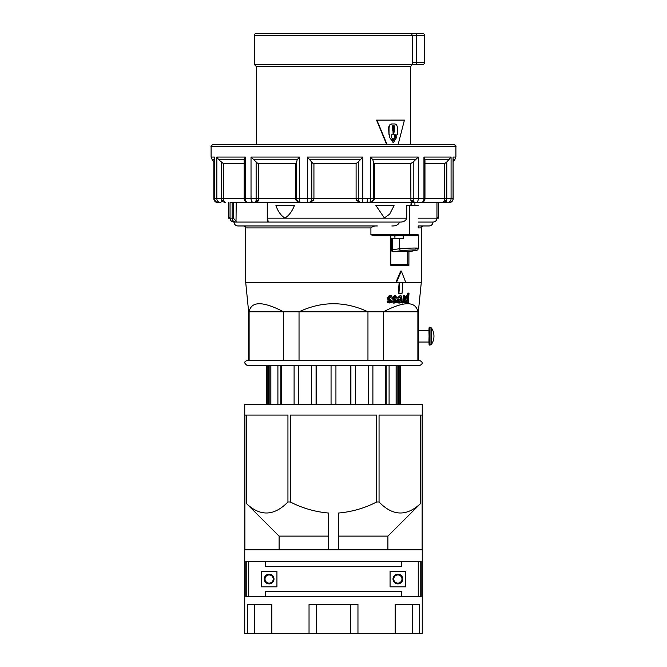 <?xml version="1.0" encoding="UTF-8"?>
<svg xmlns="http://www.w3.org/2000/svg" width="667" height="667" viewBox="0 0 667 667"><rect width="100%" height="100%" fill="white"/><g stroke="black" fill="none" stroke-linecap="round" stroke-linejoin="round"><path stroke-width="1" d="M392.996 579.031A4.877 4.877 0 0 0 397.874 583.908A4.877 4.877 0 0 0 402.743 579.031A4.877 4.877 0 0 0 397.874 574.154A4.877 4.877 0 0 0 392.996 579.031M401.968 579.031A4.094 4.094 0 0 1 397.874 583.133A4.094 4.094 0 0 1 393.772 579.031A4.094 4.094 0 0 1 397.874 574.937A4.094 4.094 0 0 1 401.968 579.031M390.07 571.227L390.07 586.835L405.669 586.835L405.669 571.227L390.07 571.227M264.257 579.031A4.877 4.877 0 0 0 269.126 583.908A4.877 4.877 0 0 0 274.004 579.031A4.877 4.877 0 0 0 269.126 574.154A4.877 4.877 0 0 0 264.257 579.031M273.228 579.031A4.094 4.094 0 0 1 269.126 583.133A4.094 4.094 0 0 1 265.032 579.031A4.094 4.094 0 0 1 269.126 574.937A4.094 4.094 0 0 1 273.228 579.031M276.93 586.835L276.93 571.227L261.331 571.227L261.331 586.835L276.93 586.835M246.19 596.59L246.19 561.481L248.741 561.481L248.741 596.59L246.223 596.59L246.223 561.481M265.599 561.481L265.599 566.358L401.401 566.358L401.401 561.481M401.401 596.59L401.401 591.712L265.599 591.712L265.599 596.59M420.777 561.514L420.81 596.59L418.259 596.59L418.259 561.481L420.777 561.481L420.777 596.556M419.818 365.441C422.961 363.815 422.961 362.189 419.818 360.564L247.182 360.564C243.939 361.514 243.939 363.14 247.182 365.441L419.818 365.441L400.792 365.441L400.792 404.452M421.169 561.481L421.169 596.59L245.831 596.59L245.831 561.481L421.169 561.481M246.782 415.066L246.782 503.885C260.514 516.633 274.229 516 287.944 501.984L287.944 415.066L244.881 415.066L244.881 549.775L422.119 549.775L422.119 415.066L379.056 415.066L379.056 501.984C392.538 516 406.261 516.633 420.218 503.885L387.902 536.118L387.902 549.775M287.944 501.984L290.312 501.984C302.434 508.204 315.208 511.889 328.623 513.048L328.623 549.775M338.377 549.775L338.377 513.048C351.809 511.889 364.582 508.196 376.688 501.984L376.688 415.066L290.312 415.066L290.312 501.984M376.688 501.984L379.056 501.984M419.618 633.65L422.253 633.65L422.253 404.452L244.747 404.452L244.747 633.65L419.618 633.65L419.618 604.394L395.156 604.394L395.156 633.65M271.844 633.65L271.844 604.394L247.382 604.394L247.382 633.65M357.962 633.65L357.962 604.394L309.038 604.394L309.038 633.65M246.782 503.885L279.098 536.118L328.623 536.118M279.098 536.118L279.098 549.775M420.218 415.066L420.218 503.885M338.377 536.118L387.902 536.118M350.6 604.394L350.6 633.65M316.4 604.394L316.4 633.65M271.803 604.394L271.803 633.65M254.702 604.394L254.702 633.65M412.298 604.394L412.298 633.65M395.197 604.394L395.197 633.65M389.086 365.441L389.086 404.452L389.086 365.441L396.115 365.441L396.115 404.452M398.466 365.441L398.466 404.452L398.466 365.441L400.75 365.441L400.75 404.452M266.25 404.452L266.25 365.441L267.225 365.441L267.225 404.452M270.877 404.452L270.877 365.441L277.906 365.441L277.906 404.452M316.333 404.452L316.333 365.441L350.909 365.441L350.909 404.452M355.344 365.441L355.344 404.452L355.344 365.441L372.895 365.441L372.895 404.452L372.895 365.441M368.659 365.441L368.659 404.452M368.151 365.441L368.151 404.452M350.659 365.441L350.659 404.452M335.935 365.441L335.935 404.452L335.935 365.441M331.057 365.441L331.057 404.452M316.075 365.441L316.075 404.452M311.647 365.441L311.647 404.452M298.841 365.441L298.841 404.452M298.332 365.441L298.332 404.452M294.097 365.441L294.097 404.452M281.591 365.441L281.591 404.452M280.832 365.441L280.832 404.452M269.843 365.441L269.843 404.452M268.534 365.441L268.534 404.452M399.775 365.441L399.775 404.452M397.148 365.441L397.148 404.452M386.16 365.441L386.16 404.452M385.401 365.441L385.401 404.452M429.081 330.332L418.351 330.332L418.351 311.797L417.884 311.797L417.884 360.564L299.033 360.564L299.033 311.797L283.575 311.797L283.575 360.564M418.159 335.293L418.226 332.633M249.116 360.564L249.116 311.797L248.649 311.797L248.649 360.564L247.182 360.564M389.203 302.043L390.362 300.709L387.394 299.016L387.202 297.699L390.203 295.639C391.237 295.314 391.938 296.065 392.321 297.907L391.421 298.091L390.137 296.623L388.786 297.749L391.938 300.984L391.212 302.535L389.803 303.018L387.76 301.034L388.703 300.884L389.811 302.043L390.97 300.709L387.794 297.874C388.469 296.04 389.27 295.298 390.203 295.639M391.421 298.091L389.528 296.623M389.803 303.018L387.519 302.326L387.152 301.034L388.703 300.884M396.356 298.091L395.181 296.623L393.922 297.749L396.807 300.984L396.14 302.535L394.831 303.018L392.971 301.034L393.838 300.884L394.856 302.043L395.923 300.709L393.013 297.874C393.288 296.49 394.039 295.748 395.248 295.639L397.182 297.907L395.748 298.091L394.572 296.623M394.831 303.018L394.23 303.018C393.463 303.427 392.838 302.768 392.363 301.034L393.838 300.884M394.247 302.043L395.398 301.125L394.305 300.075C392.58 299.283 391.954 298.549 392.413 297.874L395.248 295.639M406.603 303.018L406.003 303.018C405.086 303.243 404.627 302.034 404.627 299.383C404.836 297.199 405.503 295.948 406.62 295.639L408.146 296.532L408.412 293.088L409.029 293.088L408.271 302.868L407.704 302.868L407.779 301.943L406.603 303.018C405.369 302.209 404.911 300.992 405.236 299.383C405.819 296.507 406.478 295.256 407.22 295.639M407.595 295.739L407.804 293.088L408.412 293.088M402.593 303.018L401.276 302.643L401.617 301.526L402.726 301.784L403.477 300.892L403.994 295.798L404.694 295.798L404.144 302.868L403.518 302.868L403.602 301.792L402.593 303.018L401.876 302.643L402.218 301.526M402.126 301.784L402.876 300.892L403.385 295.798L403.994 295.798M398.691 298.082L397.265 297.924L400.092 295.639C401.234 295.264 401.851 296.473 401.943 299.266C401.601 301.843 400.817 303.093 399.575 303.018C398.449 303.277 397.832 302.051 397.732 299.341L401.192 299.024L400.017 296.623L398.691 298.082L397.865 297.924L400.092 295.639M399.575 303.018L398.974 303.018C397.724 303.068 397.107 301.843 397.132 299.341L397.765 299.024M400.592 299.024L399.416 296.623M421.277 227.922C420.735 227.522 421.386 226.872 423.228 225.971L429.081 225.971L418.192 225.971L418.201 227.922L421.277 227.922L421.277 282.541L402.885 282.541L402.059 293.272L398.924 293.272L399.75 282.541L396.406 282.541L401.342 271.06L405.811 282.541M405.211 282.541L402.885 282.541M398.924 293.272L398.324 293.272L399.149 282.541M396.406 282.541L245.723 282.541L248.649 311.797M249.116 311.797C251.292 301.05 262.781 301.05 283.575 311.797L249.116 311.797M383.408 360.564L383.408 311.797L417.884 311.797C415.699 301.05 404.21 301.05 383.408 311.797L299.033 311.797C322.003 301.05 344.981 301.05 367.959 311.797L367.959 360.564M418.351 330.332L418.351 342.038L429.081 342.038M417.217 235.726A0.975 0.975 -90 0 0 417.909 235.443A0.975 0.975 -90 0 1 417.217 235.726L418.201 234.751L409.33 234.751L409.33 205.494L406.762 205.494L406.762 218.167L267.6 218.167L267.6 202.568M409.163 235.726L409.33 234.751L370.91 234.751L374.012 235.726L418.426 235.726L418.426 248.216C417.292 249.95 419.318 249.8 414.274 250.709L414.424 250.675M429.081 327.889A0.484 0.484 90 0 1 429.565 327.405L430.015 327.405A1.951 1.951 90 0 1 431.657 328.306L430.015 327.405L430.015 344.956A1.951 1.951 -90 0 0 431.657 344.064L431.657 328.306A14.632 14.632 0 0 1 431.657 344.064L429.565 344.956L429.565 327.405C429.006 326.255 428.848 329.165 429.081 336.11C428.848 342.855 429.014 345.806 429.565 344.956A0.484 0.484 -90 0 1 429.081 344.472L429.081 327.889M230.048 217.192L230.04 218.167L232.124 218.167L232.124 202.568L230.048 202.568L230.048 217.192L228.381 217.192A2.343 2.343 0 0 0 228.614 218.201L230.04 218.167C230.248 220.544 231.549 221.844 233.925 222.069L235.91 222.069L236.168 221.094L233.333 218.167L232.124 218.167C232.349 220.535 233.617 221.836 235.91 222.069L234.017 222.069C234.25 224.437 235.551 225.738 237.919 225.971L243.772 225.971C245.573 226.813 246.223 227.464 245.723 227.922L245.723 282.541M370.91 234.751L370.91 227.922C372.578 226.43 374.737 225.78 377.38 225.971L237.919 225.971M391.829 225.971C395.839 226.13 398.432 224.829 399.6 222.069M268.226 222.069L236.01 222.069L236.21 202.568L267.25 202.568L267.25 221.094L268.226 222.069L267.6 218.167L267.25 221.094L268.226 222.069L399.783 222.069C403.493 222.169 405.819 220.869 406.762 218.167M436.952 217.192L436.96 218.167L438.386 218.201A2.343 2.343 0 0 0 438.619 217.192L436.952 217.192L436.952 202.568M453.151 159.822L454.761 159.822L455.903 157.062L453.06 157.062L453.06 198.666A3.902 3.81 90 0 1 449.25 202.568L447.332 202.568A3.902 1.009 -90 0 1 446.615 201.426A3.902 1.009 -90 0 1 446.456 200.6L444.414 200.6L442.621 202.568L445.756 201.426L446.798 198.666L446.798 161.956L451.075 157.062L423.945 157.062L424.962 159.721L424.962 198.666L423.945 198.666A3.902 2.885 90 0 1 421.06 202.568L447.332 202.568A3.902 3.744 -90 0 0 451.075 198.666L451.075 157.062M372.069 201.426A3.902 3.769 -90 0 1 369.41 202.568L415.616 202.568A3.902 2.76 -90 0 1 413.665 201.426A3.902 2.76 -90 0 1 413.223 200.6L410.905 200.6L412.173 202.568L413.223 200.6L413.223 161.956L418.317 157.062L370.585 157.062L372.895 159.822L373.495 163.098L374.495 163.548L410.739 163.548L413.223 161.956M307.295 157.062L307.295 198.666L311.781 198.666L311.497 200.417A3.902 3.769 90 0 1 308.129 202.568L309.396 202.568L313.482 200.417L311.497 200.417L309.396 202.568L361.898 202.568A3.902 3.769 -90 0 1 358.621 200.6L356.653 200.6L360.639 202.568L359.004 201.426L358.279 198.666L358.279 161.956L362.831 157.062L307.295 157.062L312.64 163.098L313.932 163.548L356.103 163.548L358.279 161.956M356.103 163.548L356.103 198.666L356.653 200.6M251.025 157.062L251.025 198.666L256.128 198.666L256.12 200.417A3.902 2.76 90 0 1 255.603 201.426A3.902 2.76 90 0 1 253.652 202.568L257.103 202.568L258.462 200.417L256.12 200.417L257.103 202.568L308.129 202.568A3.902 0.834 90 0 1 307.295 198.666L299.483 198.666L299.483 157.062L251.025 157.062L257.37 163.098L258.613 163.548L295.406 163.548L296.431 163.098L296.665 161.439L296.665 198.666L299.483 198.666A3.902 1.084 -90 0 0 300.567 202.568A3.902 3.902 0 0 1 296.665 198.666L295.406 198.666L296.198 200.6L298.691 202.084M223.562 200.417L223.353 198.666L244.164 198.666A3.902 3.902 0 0 0 248.066 202.568A3.902 2.81 -90 0 1 245.248 198.666L244.164 198.666L244.164 159.73L245.248 157.062L216.85 157.062L216.85 198.666L221.211 198.666L222.253 201.426L225.279 202.568L223.562 200.417L221.469 200.417A3.902 1.009 90 0 1 221.286 201.426A3.902 1.009 90 0 1 220.569 202.568L219.668 202.568M391.362 238.653L403.176 238.653L403.176 235.726L390.845 235.726L390.845 265.374L408.904 265.374L407.762 264.399L390.845 264.399M446.798 161.956L444.681 163.548L444.681 198.666L424.962 198.666A3.902 3.902 0 0 1 421.06 202.568L415.616 202.568A3.902 2.701 -90 0 0 418.317 198.666L418.317 157.062M370.585 157.062L370.585 198.666A3.902 1.184 90 0 1 369.41 202.568L361.898 202.568A3.902 0.934 -90 0 0 362.831 198.666L362.831 157.062M392.371 250.492A1.951 0.975 -90 0 1 392.304 249.808L393.255 251.784L400.567 250.725C410.155 249.733 421.986 249.733 414.124 250.725L409.129 251.692M405.819 251.676L408.596 251.759A1.951 1.951 0 0 0 408.679 251.759A1.951 0.975 -90 0 0 408.721 251.759L406.053 251.651A195.064 149.425 90 0 1 406.403 251.584L397.624 251.584A195.064 149.425 -90 0 0 397.282 251.651L393.255 251.784M213.849 161.422L213.849 198.666L214.549 198.666L214.666 157.062L211.097 157.062L211.097 146.582L455.903 146.582C456.395 146.106 455.744 145.456 453.952 144.631L213.048 144.631C211.256 145.456 210.605 146.106 211.097 146.582M216.85 157.062L218.701 159.721L223.353 163.548L244.164 163.548M296.707 161.956L297.132 159.822L299.483 157.062M453.06 157.062L453.151 198.666L444.681 198.666L444.414 200.6M313.482 200.417L313.932 198.666L373.303 198.666L373.303 161.381M386.71 144.631L376.547 120.093L403.902 120.085L376.88 120.093L387.11 144.631M412.264 63.99L412.381 64.557L422.545 64.557A1.951 1.951 0 0 0 424.495 62.606L412.214 62.606L412.381 64.557L254.402 64.557L256.453 66.608L410.547 66.608L410.547 144.631M254.402 64.557L254.402 35.301A1.951 1.951 0 0 1 256.353 33.35L258.888 33.35M408.112 33.35L416.692 33.35L410.422 33.35L411.697 33.925L412.214 35.301L424.495 35.301A1.951 1.951 0 0 0 422.545 33.35L416.692 33.35L422.545 33.35M392.988 140.312L394.589 137.119L394.589 134.792M392.988 133.092L393.413 129.448L393.863 129.448L393.863 125.846M393.413 129.448L393.413 125.846M392.98 140.387L395.039 137.119L395.039 134.792M392.98 133.208C394.364 132.591 394.656 131.341 393.863 129.448L394.322 129.448L393.438 133.208L392.538 129.448L392.538 125.846L394.314 125.846L394.322 129.448M391.271 134.792L395.498 134.792L395.498 137.119L393.438 140.387L391.271 137.119L391.271 134.792M389.786 137.119L389.786 134.792L389.019 134.792L389.019 128.289C389.22 125.654 390.22 124.212 392.013 123.954L394.814 123.954C396.431 124.212 397.307 125.654 397.432 128.289L397.432 134.792L396.798 134.792L396.798 137.119L393.438 142.538L389.361 137.119L389.361 134.792M410.422 33.35L256.353 33.35M393.213 142.521L389.361 137.119M394.355 123.954L392.013 123.954M389.019 134.792L388.603 128.289C388.803 125.654 389.795 124.212 391.571 123.954M412.214 62.606L412.214 35.301L254.402 35.301M398.107 144.631L404.435 120.085M410.547 66.608L412.381 64.557M444.681 163.548L424.962 163.548M400.567 250.725L399.433 248.783L391.329 249.808L391.329 238.653M414.124 250.725L408.929 251.759L408.904 265.374M218.451 202.568L220.569 202.568A3.902 3.719 90 0 1 216.85 198.666L214.549 198.666A3.902 3.902 0 0 0 218.451 202.568A3.902 3.785 -90 0 1 214.666 198.666L214.666 157.062M245.248 157.062L245.248 198.666L251.025 198.666A3.902 2.626 90 0 0 253.652 202.568L248.066 202.568M258.462 200.417L258.613 163.548M297.299 200.6L296.198 200.6M309.405 202.568L301.817 202.568M371.352 202.043L373.853 200.417L372.77 200.417M373.853 200.417L374.495 198.666L374.495 163.548M410.739 163.548L410.905 200.6M405.544 251.634L404.777 251.1M397.282 251.651L396.765 251.634L397.282 251.651M415.466 248.783C424.854 247.79 410.872 247.782 399.433 248.783L399.433 238.653M230.048 202.568L251.509 202.568M399.041 302.043L400.475 300L398.532 300L398.724 301.351L399.641 302.043L401.075 300L398.532 300M406.136 302.084L407.379 299.291C407.362 297.157 407.095 296.265 406.587 296.623M405.453 251.609L406.286 251.601M395.006 238.653L394.847 236.36L395.523 235.726L403.176 235.726M267.25 221.085L267.534 221.786M393.163 207.412L389.628 214.174L384.367 217.951L375.905 205.494L394.055 205.494L393.163 207.412L394.039 205.494M275.921 205.494L294.414 205.494C292.204 211.264 289.036 215.483 284.917 218.126C280.849 215.483 277.856 211.264 275.921 205.494L276.246 206.195L275.921 205.494M360.639 202.568L335.051 202.568M411.155 205.494L411.155 202.568L410.855 205.494M417.609 202.568L414.916 202.568L414.916 205.494M407.987 299.291L407.195 296.623C406.762 296.19 406.336 297.115 405.928 299.383L406.745 302.084L407.987 299.291L407.379 299.291M407.762 264.399L407.762 251.726M418.192 227.922L418.192 225.971M432.983 222.069L418.192 222.069L432.983 222.069C432.75 224.437 431.449 225.738 429.081 225.971M260.28 225.971L264.766 225.971M418.192 205.494L409.33 205.494M402.885 282.583L399.75 282.583M401.342 271.06L400.742 271.06L395.806 282.541M397.865 297.924L397.265 297.924M401.876 302.643L401.276 302.643M403.518 302.868L402.985 302.868M407.704 302.868L407.12 302.868M394.906 300.075L394.305 300.075M395.631 300.392L395.022 300.392M395.923 300.709L395.323 300.709M392.971 301.034L392.363 301.034M389.862 300.075L389.253 300.075M390.645 300.392L390.037 300.392M390.97 300.709L390.362 300.709M387.76 301.034L387.152 301.034M217.5 202.451A3.902 1.009 90 0 0 217.75 202.568A3.902 3.902 0 0 1 213.849 198.666M423.945 157.062L423.945 198.666L373.253 198.666M310.272 159.822L359.838 159.822M372.895 159.822L415.491 159.822M311.781 161.956L311.781 198.666L313.932 198.666L313.932 163.548M295.406 163.548L295.406 198.666L256.128 198.666L256.128 161.956M221.211 161.956L221.211 198.666L223.353 198.666L223.353 163.548M416.692 33.35L416.692 64.557M394.589 137.119L395.498 137.119M388.603 128.289L389.019 128.289M214.549 162.131L212.239 159.822L214.549 159.822M218.818 159.822L244.164 159.822M253.877 159.822L297.132 159.822M424.962 159.822L449.174 159.822M366.775 202.368A3.902 1.084 90 0 0 367.517 198.666M392.304 249.808L392.304 238.653M233.333 218.167L233.333 202.568M417.909 235.443A0.975 0.975 -90 0 0 418.192 234.751M433.075 222.069C435.451 221.844 436.752 220.544 436.977 218.167L418.192 218.167M370.91 227.922L245.723 227.922M397.732 299.341L397.132 299.341M403.702 299.5L403.101 299.5M403.477 300.892L402.876 300.892M405.236 299.383L404.627 299.383M393.013 297.874L392.413 297.874M395.998 301.125L395.398 301.125M387.794 297.874L387.185 297.874M391.054 301.125L390.445 301.125M266.208 365.441L266.208 404.452M418.351 342.038L418.351 360.564M455.903 157.062L455.903 146.582M391.329 249.808A1.951 1.951 0 0 0 393.121 251.759M424.495 35.301L424.495 62.606M393.438 142.538L392.988 142.538M256.453 66.608L256.453 144.631M453.151 161.422L454.761 159.822M212.239 159.822L211.097 157.062M230.023 218.167L228.614 218.201M369.41 202.568A3.902 3.902 0 0 0 373.303 198.666M449.25 202.568A3.902 3.902 0 0 0 453.151 198.666M393.338 251.759L397.082 251.676M228.381 202.568L228.381 217.192M438.619 202.568L438.619 217.192M437.702 218.184L438.386 218.201M267.25 202.568L267.25 218.334M418.351 311.797L421.277 282.541"/></g></svg>
